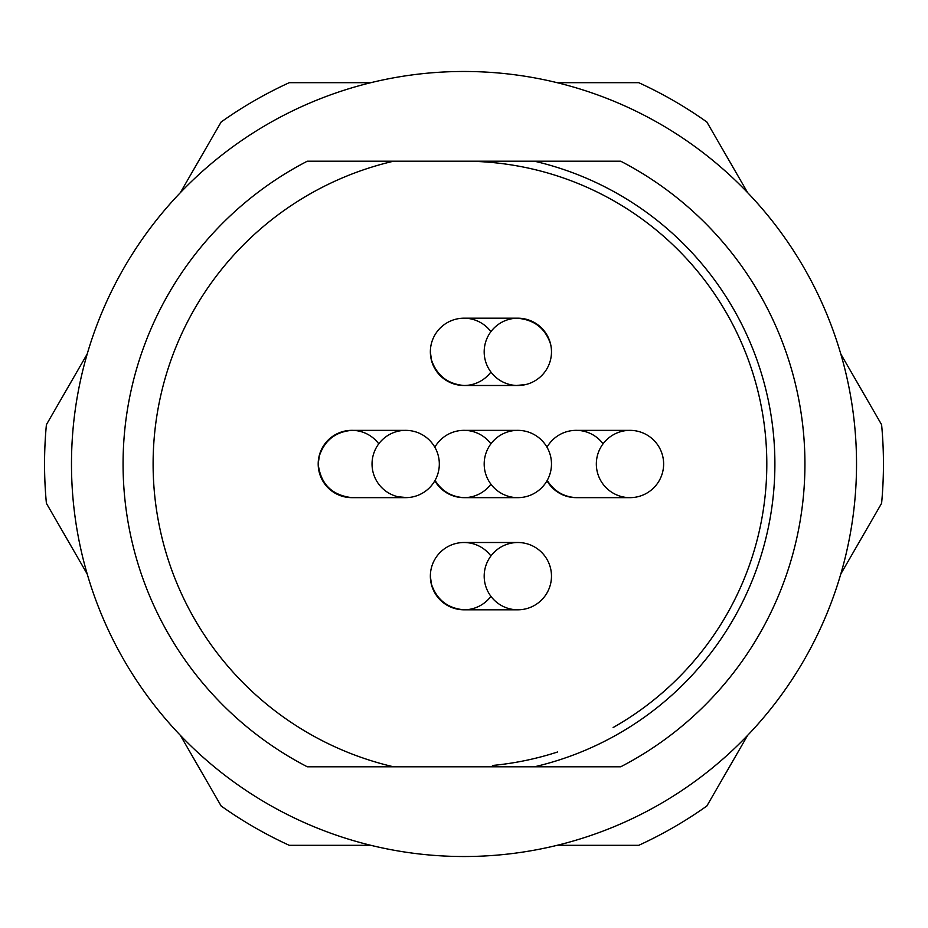 <?xml version="1.0" encoding="UTF-8"?>
<svg xmlns="http://www.w3.org/2000/svg" width="928" height="928" viewBox="0 0 928 928"><rect width="100%" height="100%" fill="white"/><g stroke="black" fill="none" stroke-linecap="round" stroke-linejoin="round"><path stroke-width="1.39" d="M856.532 464A392.532 392.532 0 0 1 267.74 803.938A392.532 392.532 0 0 1 267.74 124.062A392.532 392.532 0 0 1 856.532 464M434.838 480.785A33.64 33.64 0 0 0 490.912 484.184M490.912 443.816A33.64 33.64 0 0 0 434.838 447.215M490.912 331.656A33.64 33.64 0 0 0 430.36 351.851A33.64 33.64 0 0 0 490.912 372.035M378.763 443.816A33.64 33.64 0 0 0 318.2 464A33.64 33.64 0 0 0 352.362 497.64M490.912 555.965A33.64 33.64 0 0 0 430.36 576.149A33.64 33.64 0 0 0 490.912 596.344M546.998 480.785A33.64 33.64 0 0 0 576.671 497.64M603.072 443.816A33.64 33.64 0 0 0 546.998 447.215M534.4 766.806L307.319 766.806A340.947 340.947 0 0 1 307.319 161.194L620.681 161.194A340.947 340.947 0 0 1 620.681 766.806L534.4 766.806A310.88 310.88 0 0 0 534.4 161.194M393.6 161.194A310.88 310.88 0 0 0 393.6 766.806M557.16 845.315L638.742 845.315A419.444 419.444 0 0 0 706.858 805.991L747.655 735.336M840.814 573.98L881.6 503.324A419.444 419.444 0 0 0 881.6 424.676L840.814 354.02M747.655 192.664L706.858 122.009A419.444 419.444 0 0 0 638.742 82.685L557.16 82.685M370.84 82.685L289.258 82.685A419.444 419.444 0 0 0 221.142 122.009L180.345 192.664M87.186 354.02L46.4 424.676A419.444 419.444 0 0 0 46.4 503.324L87.186 573.98M180.345 735.336L221.142 805.991A419.444 419.444 0 0 0 289.258 845.315L370.84 845.315M492.432 765.472A302.806 302.806 0 0 0 557.635 751.97A302.806 302.806 0 0 1 492.432 765.472M613.13 727.54A302.806 302.806 0 0 0 464 161.194A302.806 302.806 0 0 1 613.13 727.54M517.836 430.36A33.64 33.64 0 0 0 488.696 480.82A33.64 33.64 0 0 0 546.975 480.82A33.64 33.64 0 0 0 517.836 430.36L464 430.36M463.942 497.64C451.449 496.886 441.821 491.132 435.058 480.402M517.836 318.2A33.64 33.64 0 0 0 488.696 368.671A33.64 33.64 0 0 0 546.975 368.671A33.64 33.64 0 0 0 517.836 318.2L464 318.2M517.395 385.364L525.515 384.61L517.395 385.364M550.594 344.172C545.455 328.616 534.69 320.009 518.276 318.339C534.69 320.009 545.455 328.616 550.594 344.172M463.942 385.491C447.632 384.006 436.798 375.469 431.439 359.878L430.36 351.898M405.687 430.36A33.64 33.64 0 0 0 376.548 480.82A33.64 33.64 0 0 0 434.814 480.82A33.64 33.64 0 0 0 405.687 430.36L351.851 430.36M398.008 496.758L406.116 497.512L398.008 496.758M351.793 497.64C331.772 495.204 320.566 483.964 318.2 463.942L319.348 455.88C324.73 440.266 335.576 431.764 351.898 430.36M517.836 542.509A33.64 33.64 0 0 0 488.696 592.969A33.64 33.64 0 0 0 546.975 592.969A33.64 33.64 0 0 0 517.836 542.509L464 542.509M463.942 609.8C447.632 608.304 436.798 599.766 431.439 584.188L430.36 576.207M629.984 430.36A33.64 33.64 0 0 0 600.845 480.82A33.64 33.64 0 0 0 659.124 480.82A33.64 33.64 0 0 0 629.984 430.36L576.149 430.36M576.102 497.64C563.598 496.886 553.97 491.132 547.207 480.402M450.486 606.97L454.21 608.339L450.486 606.97M321.158 477.108L321.297 478.094L321.158 477.108M323.895 482.722L324.487 482.815L323.895 482.722M331.029 489.798L331.122 490.506L331.029 489.798M464 497.64L517.836 497.64M464 385.491L517.836 385.491M351.851 497.64L405.687 497.64M464 609.8L517.836 609.8M576.149 497.64L629.984 497.64"/></g></svg>
